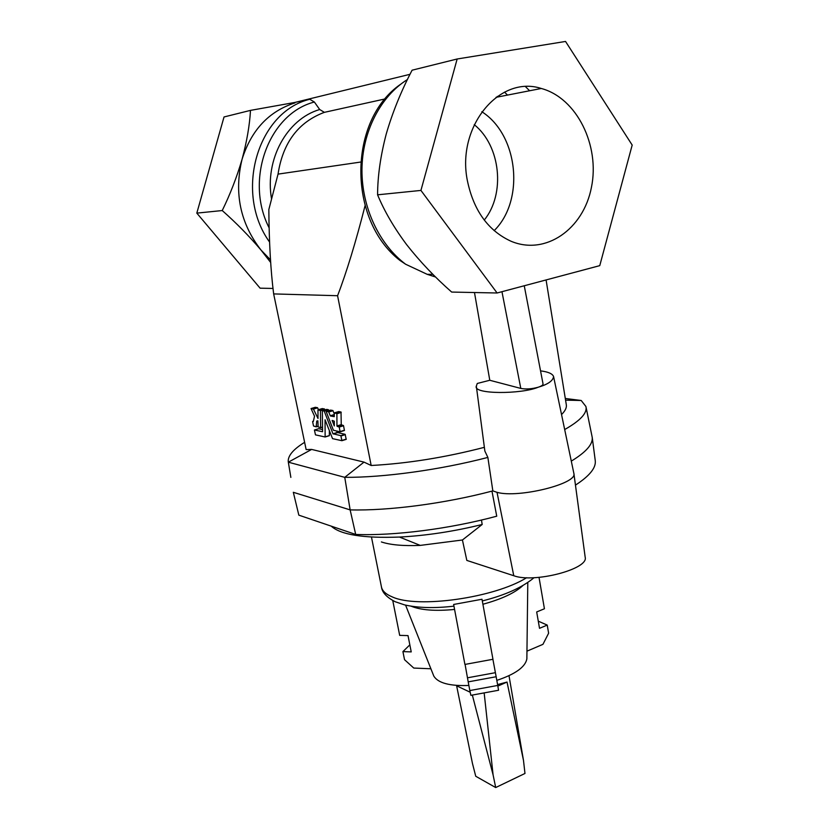 <?xml version="1.0" encoding="UTF-8"?>
<svg xmlns="http://www.w3.org/2000/svg" width="829" height="829" viewBox="0 0 829 829"><rect width="100%" height="100%" fill="white"/><g stroke="black" fill="none" stroke-linecap="round" stroke-linejoin="round"><path stroke-width="1.24" d="M538.28 621.17L547.233 625.087L548.622 633.211L542.943 644.34L526.954 651.169M496.82 680.381C515.275 674.195 525.296 667.034 526.861 658.91L526.881 657.594M498.561 690.256L470.872 695.334L469.825 690.557L497.742 685.438L498.561 690.256M433.349 674.93L433.836 676.153C438.116 683.075 449.795 686.184 468.872 685.469M430.904 668.775L413.775 668.06L404.521 659.687L402.915 651.604L409.837 644.858M365.071 205.696C355.776 242.141 346.615 272.15 337.579 295.715L273.653 293.912L306.139 449.598L311.631 449.422L364.014 462.116L371.174 465.494C407.526 463.515 445.256 457.463 484.374 447.328M337.579 295.715L371.174 465.494M322.502 431.702L314.419 429.992L315.476 434.873L325.134 436.987L325.051 419.764L332.543 438.645L341.921 440.696L340.843 435.639L332.968 433.785L337.237 432.479L345.133 434.313L346.211 439.36L341.921 440.686M329.362 435.691L325.134 436.987L329.362 435.691L329.362 430.593M318.657 428.717L314.46 429.982L318.657 428.717L322.564 429.536M328.802 410.624L328.357 409.692L326.73 409.391L322.377 410.801L322.554 431.691M337.237 432.479L336.709 431.121M318.523 409.671L317.528 407.702L315.31 407.298L311.051 408.552L314.533 416.231L313.331 421.495L312.616 421.64L313.517 426.002L316.16 426.811L318.129 425.982M324.73 409.982L324.522 408.987L322.274 408.573L317.973 409.837L318.004 418.458L313.435 409.091L311.093 408.531L315.31 407.298M338.667 411.578L334.356 412.852L336.906 413.712L336.947 425.94L341.247 424.635L341.02 412.003L338.667 411.578L334.346 412.852L334.242 416.666L330.377 415.961L334.274 414.801M341.247 424.635L343.548 425.743L344.429 430.5L340.128 431.805M330.377 415.961L328.605 411.785L326.305 411.36L330.584 410.096L332.895 410.521L334.263 413.847M489.784 380.273L520.799 388.418C525.845 389.402 531.627 389.019 538.145 387.247C521.659 394.283 472.748 394.511 476.323 386.138L477.266 383.464L489.784 380.273L474.478 292.533M501.959 291.694L520.799 388.418M435.639 277.031L427.215 274.337L405.64 264.244L399.816 260.337L390.044 251.011M273.653 293.912C270.71 270.865 269.104 242.742 268.834 209.55L278.036 174.121C282.876 142.692 298.316 122.101 324.377 112.34L385.184 98.91M524.249 285.756L543.026 383.848C543.161 385.008 541.524 386.138 538.145 387.247C547.917 384.376 553.057 380.812 553.575 376.532C552.508 373.713 548.166 371.827 540.549 370.874M476.354 386.324L484.861 451.069L487.866 457.421C440.178 469.856 383.526 477.628 344.75 477.338L288.326 462.178L290.855 477.39M553.617 376.729L573.896 473.535C577.533 483.794 518.198 498.457 497.027 492.333L492.84 490.892L487.866 457.421M311.631 449.422L288.337 462.178M364.014 462.116L344.75 477.338L350.139 509.887C388.594 510.902 444.499 503.628 491.97 491.12L496.737 516.198C449.681 528.902 394.065 535.969 355.693 534.446L298.834 515.151L293.321 492.302L350.139 509.887L355.693 534.446M492.84 490.892L497.027 492.333L513.762 575.72L466.831 560.425L462.427 539.99L420.251 545.399L399.474 537.057C363.371 538.373 340.626 534.736 331.217 526.146M467.338 180.463C473.535 210.4 488.063 230.649 510.923 241.198C545.492 255.86 583.45 229.239 591.44 187.323C600.072 145.635 576.891 97.977 541.285 88.475C499.493 74.786 456.437 126.505 467.338 180.463M565.544 41.45L632.185 145.065L599.761 265.643L497.11 292.989L420.935 190.421L457.152 58.994L565.544 41.45M497.11 292.989L451.681 292.067C435.09 277.508 420.106 261.736 406.728 244.762C394.138 227.923 384.418 211.271 377.578 194.815L420.935 190.421M377.578 194.815C377.661 175.955 380.563 155.645 386.273 133.894C392.563 112.288 401.174 91.055 412.096 70.196L457.152 58.994M270.503 259.892L261.031 250.078C240.244 223.302 233.913 193.064 242.047 159.375C246.824 141.624 249.643 125.293 250.493 110.381L294.875 102.444L410.034 74.299M294.875 102.433L309.777 99.273L314.378 102.019L319.693 109.521L324.377 112.34M546.083 279.943L566.321 404.79C566.798 407.681 565.202 410.935 561.544 414.541M565.565 400.148L581.212 400.49L565.295 398.469M564.684 429.546C580.435 420.624 587.512 412.925 585.906 406.479L581.212 400.49M586.03 407.039L592.227 437.401C592.994 444.261 586.02 452.168 571.305 461.111M529.607 90.765L525.555 86.693M250.493 110.381L224.027 116.962L196.815 213.126L260.109 288.181L272.979 288.451M304.616 442.334C293.259 449.349 287.808 455.795 288.243 461.649M270.668 262.461L261.031 250.078C249.27 236.182 236.338 223.011 222.234 210.545C230.11 194.483 236.721 177.427 242.047 159.375C251.249 130.122 268.886 111.293 294.958 102.889M222.234 210.545L196.815 213.126M332.968 433.785L324.243 411.143L322.46 410.645L326.73 409.391M322.274 408.573L318.025 409.827L320.471 410.656L320.616 427.723L318.139 426.862L317.88 420.821L316.73 421.091L316.222 426.552M336.947 425.94L341.455 425.059M330.543 410.106L326.263 411.733L333.403 430.261L340.118 431.816L339.237 427.059L337.154 426.355M334.305 421.236L332.16 420.458L334.284 425.94L334.305 421.236M492.903 659.293L496.156 676.744L468.198 681.873L469.825 690.557M468.198 681.873L465.079 664.412M453.639 604.465L464.914 664.433L492.965 659.283L481.991 599.253L453.639 604.465M496.156 676.744L497.742 685.438M547.233 625.087L539.524 628.32L536.684 611.957L544.425 608.766L539.026 577.378M392.759 600.538L399.682 635.366L408.013 635.605L411.225 651.895L402.915 651.604M381.392 541.948C390.438 544.943 403.391 546.093 420.251 545.399M585.17 557.15L585.191 557.295C588.839 569.088 533.866 583.429 513.762 575.72M481.473 520.042L482.177 524.488L462.427 539.99M482.177 524.488C453.826 531.472 426.251 535.658 399.474 537.057M595.222 460.364L595.274 460.769C596.082 467.898 589.481 476.022 575.461 485.12M467.587 677.79L495.348 672.692M470.198 692.246L456.624 685.811L472.457 763.447L475.742 776.255L495.701 787.55L493.089 774.877L472.364 695.179M456.624 685.811L470.198 692.236M484.219 693.448L493.089 774.877M497.587 684.578L507.037 682.06L497.856 686.08M509.006 675.697L523.493 760.442L507.037 682.06M523.493 760.442L524.975 773.467L495.701 787.55M494.157 230.638C524.798 200.639 518.622 135.231 481.836 111.728M484.25 220.058C505.514 194.027 500.809 146.008 474.25 124.661M360.553 162.069L278.036 174.121M405.64 264.244C379.278 244.482 361.765 207.602 361.952 169.779C362.2 131.977 380.314 96.475 407.474 79.491M507.503 95.086L504.56 92.123M497.773 96.993L497.234 96.465M269.591 242.078C234.047 193.084 257.135 111.946 309.777 99.273M271.549 198.96C264.596 159.696 286.844 119.044 319.693 109.521M269.135 227.861C244.462 179.934 268.648 113.697 314.378 102.019M333.123 433.981L337.393 432.676M324.243 411.143L328.522 409.889M324.087 410.946L328.357 409.692M325.165 436.852L329.393 435.557M341.942 440.448L346.242 439.121M341.04 435.95L345.33 434.624M340.843 435.639L345.133 434.313M313.3 408.946L317.528 407.702M312.688 421.391L313.372 421.184L312.688 421.391M316.201 426.8L318.139 426.22L316.201 426.8M320.626 427.723L322.543 427.142L320.616 427.723M320.657 427.598L322.543 427.028M320.471 410.656L324.73 409.402M320.263 410.241L324.522 408.987M313.435 409.091L317.662 407.858M336.698 413.288L341.02 412.003M336.906 413.712L341.237 412.427M339.04 426.738L343.351 425.432M339.237 427.059L343.548 425.743M340.149 431.567L344.449 430.251M328.605 411.785L332.895 410.521M328.761 411.992L333.051 410.718M330.222 415.754L334.274 414.552M332.17 420.811L332.926 420.583M482.913 604.258C501.763 599.077 515.12 592.818 522.985 585.461M411.132 606.196C420.956 610.185 435.432 611.274 454.572 609.45M453.96 606.154C434.634 608.393 418.179 607.978 404.593 604.901L395.184 601.73C386.697 597.367 382.117 592.434 381.454 586.942C382.273 590.963 385.899 594.289 392.324 596.932C417.484 608.693 494.457 597.885 526.643 577.709M432.914 274.337L427.215 274.337M399.816 260.337C347.361 219.706 348.056 120.07 400.832 84.123M341.921 440.696L346.211 439.36M316.73 421.091L317.725 420.79M340.118 431.816L344.429 430.5M526.861 658.91L527.793 582.476M433.836 676.153L405.578 605.129M381.454 586.942L371.465 537.057M534.031 577.699C522.343 587.46 505.099 595.212 482.302 600.942M585.191 557.295L573.896 473.535M595.274 460.769L592.227 437.401M541.285 88.475L496.011 97.335"/></g></svg>
